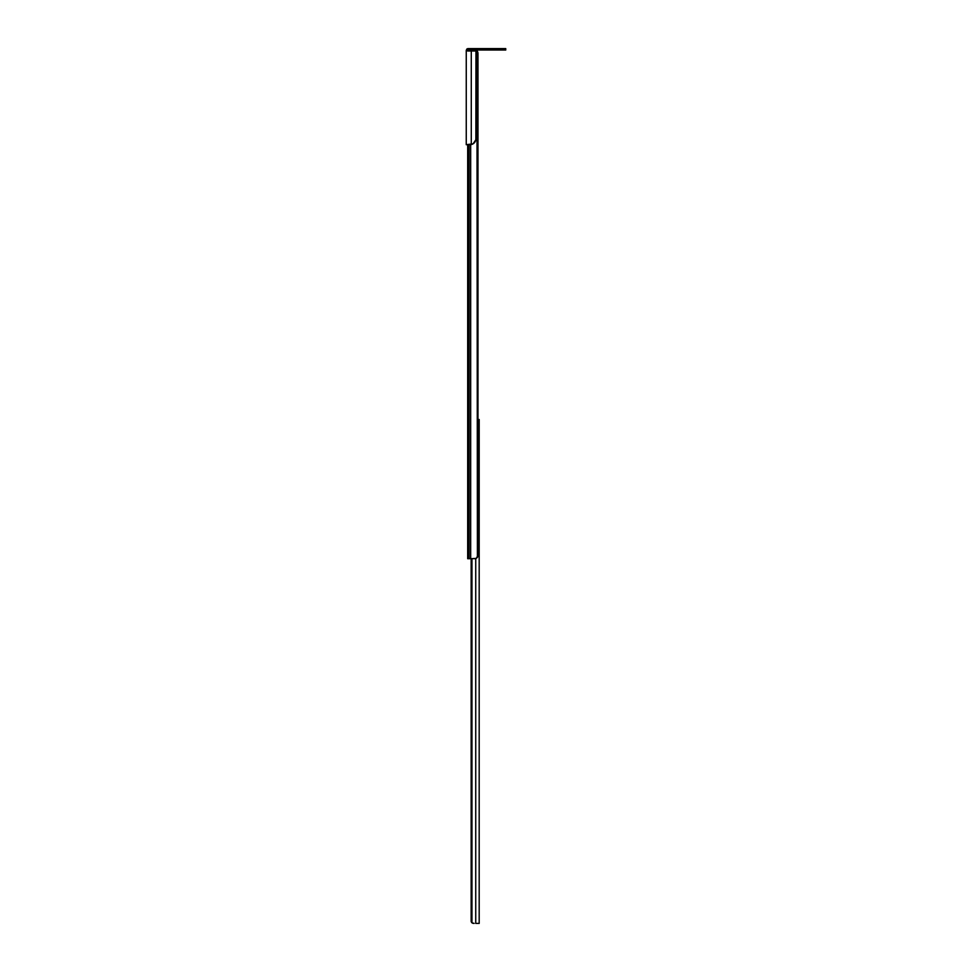 <?xml version="1.0" encoding="UTF-8"?>
<svg xmlns="http://www.w3.org/2000/svg" width="972" height="972" viewBox="0 0 972 972"><rect width="100%" height="100%" fill="white"/><g stroke="black" fill="none" stroke-linecap="round" stroke-linejoin="round"><path stroke-width="1.46" d="M477.653 51.844L476.948 50.763L477.398 557.406L477.398 51.346A3.596 2.539 -90 0 1 477.981 53.63L477.835 52.415A3.596 2.539 -90 0 0 477.835 52.403M476.341 50.35L475.624 50.107M467.69 558.706L467.69 144.707L467.69 558.706L469.087 558.706L469.087 144.707L469.087 558.706L470.667 558.706L470.667 144.67L470.667 558.706L476.341 558.402L477.981 555.121L477.981 53.63L477.981 555.121A3.596 2.539 -90 0 1 477.398 557.406L475.612 558.645L467.69 558.706M468.832 50.034L469.087 50.994L469.087 50.034L466.256 50.994L466.256 144.707L471.274 144.561L471.274 50.994L466.256 50.398L466.256 144.707L473.133 143.795L475.867 139.725L475.952 50.994L471.274 50.994L471.274 144.561L469.962 144.707L471.274 144.561A5.99 5.99 0 0 0 474.64 142.459L475.199 141.62A5.99 5.99 0 0 0 475.199 141.62L475.612 140.709M470.667 50.994L470.667 50.034L470.667 50.994M469.087 50.034L468.054 50.034M477.981 53.63A3.596 2.539 -90 0 0 477.945 53.01M477.981 419.515L479.184 419.515L479.184 923.4L475.733 923.4L475.733 558.608L475.733 923.4L479.184 923.4L479.184 419.515L477.422 419.515M471.371 921.978L471.955 558.706L471.955 922.793L472.647 923.218L471.955 922.793A2.394 2.394 0 0 1 471.153 921.006L471.153 558.706L471.213 921.505A2.394 2.394 0 0 0 471.347 921.942L472.222 922.987M474.129 923.4L471.955 922.793M471.153 558.706L471.213 921.492M473.558 923.4L472.647 923.218M466.256 50.398L466.839 49.062L469.245 48.6L469.245 50.034L467.69 50.034L467.69 50.994L475.952 50.994L475.867 139.725A5.99 5.99 0 0 0 475.952 138.729A5.99 5.99 0 0 1 471.274 144.561M468.042 48.6L505.744 48.6L505.744 50.034L505.744 48.6L475.223 48.6L475.223 50.034L499.766 50.034L499.766 48.6L499.766 50.034L505.744 50.034L475.223 50.034L475.223 48.6L469.245 48.6L469.245 50.034L475.223 50.034L469.245 50.034M467.447 48.709L466.839 49.062"/></g></svg>
